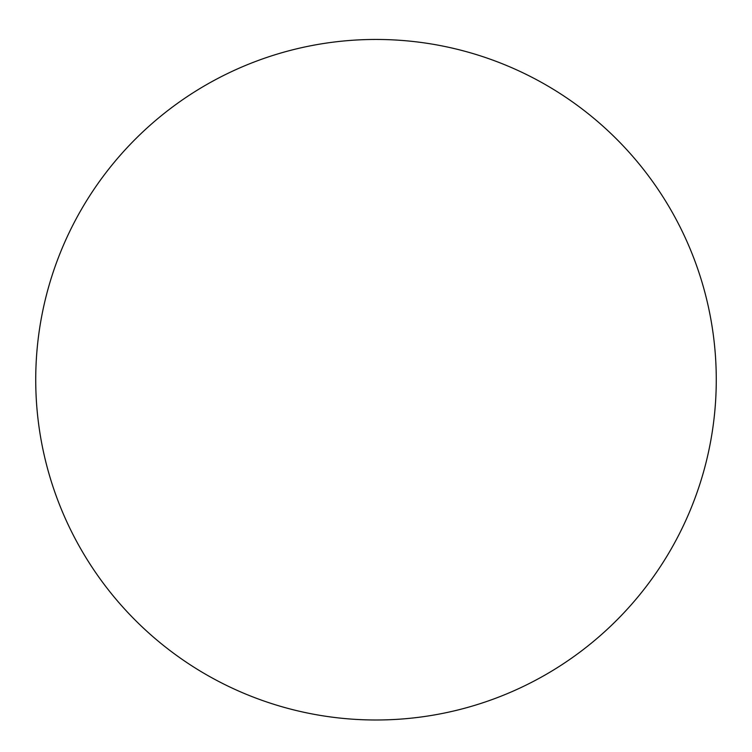 <?xml version="1.0" encoding="UTF-8"?>
<svg xmlns="http://www.w3.org/2000/svg" width="752" height="752" viewBox="0 0 752 752"><rect width="100%" height="100%" fill="white"/><g stroke="black" fill="none" stroke-linecap="round" stroke-linejoin="round"><path stroke-width="1.13" d="M376 39.452A340.261 340.261 0 0 1 670.681 549.853A340.261 340.261 0 0 1 81.319 549.853A340.261 340.261 0 0 1 376 39.452"/></g></svg>
